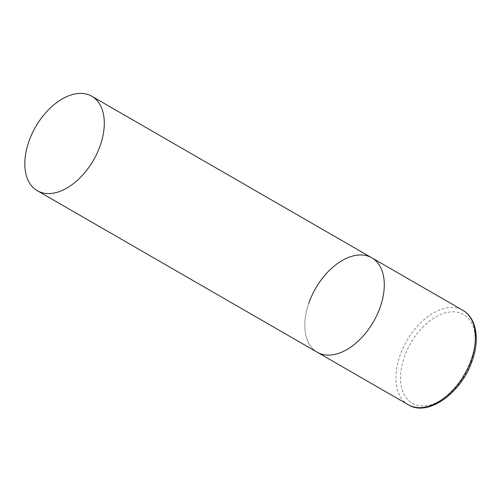 <?xml version="1.0" encoding="UTF-8"?>
<svg xmlns="http://www.w3.org/2000/svg" width="501" height="501" viewBox="0 0 501 501"><rect width="100%" height="100%" fill="white"/><g stroke="black" fill="none" stroke-linecap="round" stroke-linejoin="round"><path stroke-width="0.38" stroke-dasharray="2.5 1.88" d="M371.805 257.808A54.521 33.392 -60 0 0 361.791 254.971A54.521 33.392 -60 0 0 311.804 295.759A54.521 33.392 -60 0 0 317.308 352.259A54.521 33.392 120 0 1 308.748 303.393M408.396 404.814A54.521 33.392 120 0 1 399.842 355.948A54.521 33.392 120 0 1 462.893 310.363M471.541 360.426A51.252 31.388 120 0 1 421.679 405.942A51.252 31.388 120 0 1 404.232 357.338A51.252 31.388 120 0 1 454.088 311.822A51.252 31.388 120 0 1 471.541 360.426"/><path stroke-width="0.75" d="M380.359 306.675A54.521 33.392 120 0 1 317.308 352.259A54.521 33.392 -60 0 0 327.316 355.096A54.521 33.392 -60 0 0 377.303 314.309A54.521 33.392 -60 0 0 371.805 257.808A54.521 33.392 120 0 1 380.359 306.675M308.748 303.393A54.521 33.392 120 0 1 371.805 257.808L462.893 310.363A54.521 33.392 120 0 1 471.447 359.236A54.521 33.392 120 0 1 408.396 404.814C428.023 417.333 462.079 392.44 472.393 360.2C479.914 339.027 476.319 317.822 462.893 310.363M81.801 93.424A54.521 33.392 -60 0 0 31.813 134.212A54.521 33.392 -60 0 0 37.312 190.712A54.521 33.392 -60 0 0 47.326 193.549A54.521 33.392 -60 0 0 97.313 152.761A54.521 33.392 -60 0 0 91.808 96.261A54.521 33.392 -60 0 0 81.801 93.424M37.312 190.712L408.396 404.814M371.805 257.808L91.808 96.261"/></g></svg>
